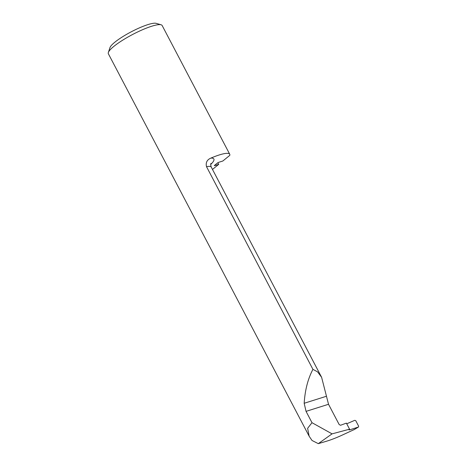 <?xml version="1.0" encoding="UTF-8"?>
<svg xmlns="http://www.w3.org/2000/svg" width="467" height="467" viewBox="0 0 467 467"><rect width="100%" height="100%" fill="white"/><g stroke="black" fill="none" stroke-linecap="round" stroke-linejoin="round"><path stroke-width="0.7" d="M354.377 429.477L341.395 435.483C335.791 438.028 330.607 440.013 325.855 441.426L318.296 443.65L332.049 433.861L349.573 429.191L348.907 429.768L349.509 429.891L349.275 429.447M353.875 429.78L358.323 427.083L349.509 429.891M354.138 429.64L358.458 427.019L358.644 426.19L355.772 420.714L354.774 420.318L346.742 423.797M332.049 433.861L311.991 422.693L306.048 411.369L304.175 403.278C305.015 390.062 307.94 378.76 312.931 369.362L317.537 371.831L321.611 377.301L328.529 404.282L339.165 424.544L340.519 425.274L346.386 423.12L349.573 429.191M212.479 169.439L218.714 164.366L217.855 162.726M214.551 165.353L214.697 165.633L214.306 165.662L214.511 165.388L217.394 163.036L218.819 162.282L222.835 161.016L229.782 155.359A30.378 5.797 152.3 0 0 229.729 154.233A30.378 5.797 152.3 0 0 210.921 158.085A31.528 6.018 -27.7 0 1 210.734 164.437M214.697 165.633L218.714 164.366M318.296 443.65L312.032 440.48L309.136 436.178L307.63 428.297L311.991 422.693M312.931 369.362L206.513 166.666C205.556 162.598 207.021 159.737 210.921 158.085M229.729 154.233L162.154 25.522A30.378 5.797 152.3 0 0 161.121 24.792A30.378 5.797 152.3 0 0 132.564 34.511A30.378 5.797 152.3 0 0 108.356 52.497A30.378 5.797 152.3 0 0 108.367 53.763L309.136 436.178M108.356 52.497L109.984 47.587A26.578 5.073 -27.7 0 1 131.169 31.849A26.578 5.073 -27.7 0 1 156.153 23.35L161.121 24.792M306.048 411.369L328.529 404.282M321.611 377.301L211.265 167.122A25.457 4.857 152.3 0 0 206.513 166.666M304.175 403.278L326.334 396.29M211.265 167.122C210.64 165.102 210.553 163.864 211.002 163.421"/></g></svg>
